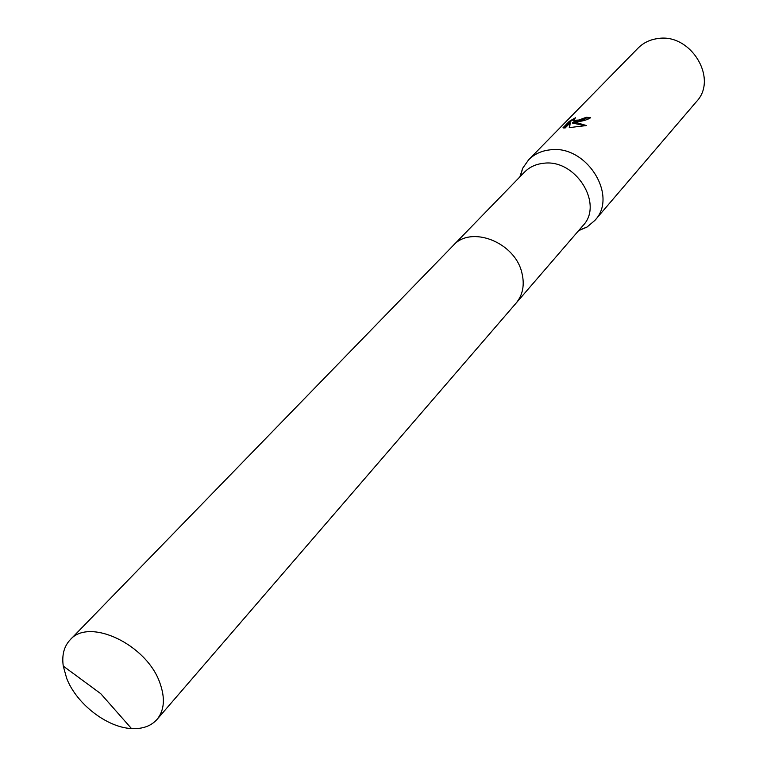 <?xml version="1.0" encoding="UTF-8"?>
<svg xmlns="http://www.w3.org/2000/svg" width="767" height="767" viewBox="0 0 767 767"><rect width="100%" height="100%" fill="white"/><g stroke="black" fill="none" stroke-linecap="round" stroke-linejoin="round"><path stroke-width="1.15" d="M516.431 302.744L582.978 225.594C604.041 204.07 575.394 158.529 543.4 163.304C535.807 164.128 529.518 167.053 524.532 172.086L453.546 245.162M578.567 230.704L587.043 227.042L594.866 220.417C618.701 195.882 586.218 144.311 549.939 149.872C541.387 150.821 534.292 154.129 528.645 159.785L522.739 168.165L519.834 176.928M577.11 121.78L572.383 122.413L576.362 122.557L586.391 125.539L569.258 127.629L570.245 122.739L565.135 127.984L562.988 127.773L569.277 121.33L575.499 117.782L573.419 120.314L578.788 120.055L586.285 117.284L590.657 117.6C587.906 119.652 583.39 121.052 577.11 121.78M594.866 220.417L696.465 101.618C718.583 78.646 690.521 32.693 657.578 38.599C649.822 39.673 643.302 42.847 638.048 48.129L528.645 159.785M589.976 118.195L586.458 117.965L584.636 119.134C579.574 120.85 575.892 121.474 573.591 120.994L573.448 120.457M586.458 117.965L586.285 117.284M585.422 125.73L572.556 123.094L572.383 122.413M570.245 122.739L569.555 127.6M573.352 119.623L569.459 122.03L563.668 127.974M569.459 122.03L569.277 121.33M159.919 683.033C146.823 644.491 88.972 617.176 70.123 639.86C64.006 646.428 61.724 655.171 63.268 666.101L66.691 678.383C76.489 703.866 106.92 727.49 131.493 728.564C142.518 729.139 151.032 726.1 157.024 719.427C164.378 710.347 165.346 698.219 159.919 683.033M157.024 719.427L516.124 303.099C522.912 294.825 524.82 284.672 521.838 272.659C514.858 242.142 470.88 225.057 453.211 245.507L70.123 639.86M520.294 176.458L522.739 168.165M573.419 120.314L573.591 120.994M578.999 230.205L587.043 227.042M131.493 728.564L100.736 693.665L63.268 666.101"/></g></svg>
